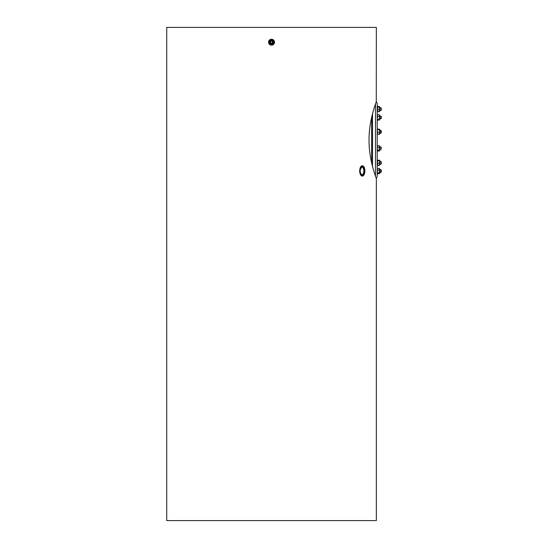 <?xml version="1.0" encoding="UTF-8"?>
<svg xmlns="http://www.w3.org/2000/svg" width="548" height="548" viewBox="0 0 548 548"><rect width="100%" height="100%" fill="white"/><g stroke="black" fill="none" stroke-linecap="round" stroke-linejoin="round"><path stroke-width="0.82" d="M270.548 42.196A0.986 0.986 0 0 0 271.534 43.182A0.986 0.986 0 0 0 272.52 42.196A0.986 0.986 0 0 0 271.534 41.21A0.986 0.986 0 0 0 270.548 42.196M270.054 42.196A1.48 1.48 0 0 0 271.534 43.676A1.48 1.48 0 0 0 273.014 42.196A1.48 1.48 0 0 0 271.534 40.716A1.48 1.48 0 0 0 270.054 42.196M274.493 42.196A2.959 2.959 0 0 0 271.534 39.237A2.959 2.959 0 0 0 268.575 42.196A2.959 2.959 0 0 0 271.534 45.155A2.959 2.959 0 0 0 274.493 42.196M269.89 42.196A1.644 1.644 0 0 1 271.534 40.552A1.644 1.644 0 0 1 273.178 42.196A1.644 1.644 0 0 1 271.534 43.84A1.644 1.644 0 0 1 269.89 42.196M269.39 42.196A2.144 2.144 0 0 0 271.534 44.34A2.144 2.144 0 0 0 273.678 42.196A2.144 2.144 0 0 0 271.534 40.052A2.144 2.144 0 0 0 269.39 42.196M269.191 43.545L269.191 40.847L271.534 39.49L273.877 40.847L273.877 43.545L271.534 44.902L269.191 43.545M376.339 178.566L376.339 520.6L166.729 520.6L166.729 27.4L376.339 27.4L376.27 101.818L377.202 103.353L377.202 176.84L376.27 178.374M364.393 170.921A4.192 2.096 90 0 0 363.262 167.195A4.192 2.096 90 0 0 361.091 167.496A4.192 2.096 90 0 0 360.2 170.921A4.192 2.096 90 0 0 361.091 174.346A4.192 2.096 90 0 0 363.262 174.648A4.192 2.096 90 0 0 364.393 170.921M360.974 174.168A3.788 1.897 90 0 0 361.954 174.709A3.788 1.897 90 0 0 363.845 170.921A3.788 1.897 90 0 0 361.954 167.126A3.788 1.897 90 0 0 360.974 167.674M359.707 170.921A5.179 2.589 90 0 0 362.297 176.1A5.179 2.589 90 0 0 364.886 170.921A5.179 2.589 90 0 0 362.297 165.743A5.179 2.589 90 0 0 359.707 170.921M369.023 140.096C368.907 119.334 376.599 101.257 376.339 101.627C376.599 101.257 368.9 119.361 369.023 140.096C368.907 160.865 376.599 178.943 376.339 178.566C376.592 178.936 368.9 160.804 369.023 140.096M362.447 165.749L359.598 170.921L362.297 176.1L364.776 170.921M376.27 206.678C376.346 201.904 376.346 201.904 376.27 206.678C376.346 211.446 376.346 211.446 376.27 206.678M376.339 382.997L376.339 390.395M376.339 432.317L376.339 439.715M381.271 148.193L380.778 149.871L380.778 146.912L379.668 146.912L380.778 146.912L381.271 148.193M377.339 146.015L377.339 150.775M379.346 145.727L379.346 151.056L379.668 146.248L379.346 145.727L377.524 145.727M379.346 147.467L377.524 147.467M379.346 150.131L377.524 150.131M379.346 151.056L377.524 151.056M379.346 164.838L379.346 160.222L377.524 160.222L377.524 164.838M379.531 165.147L379.531 160.386M379.346 163.236L377.524 163.236M379.346 165.304L377.524 165.304M377.524 160.222L377.524 160.694L379.346 160.694L379.346 160.222M377.339 168.681L377.339 173.442M377.524 170.133L379.346 170.133L379.346 173.723L379.668 173.209L379.668 168.914L379.346 168.4L377.524 168.4M379.346 172.798L377.524 172.798M379.346 173.723L377.524 173.723M379.346 170.133L379.346 168.4M377.319 164.969L377.524 165.428L377.319 164.969M379.346 165.428L379.552 164.969L379.346 165.428L377.524 165.428M379.415 160.269L377.456 160.269M379.346 160.098L379.552 160.564M379.346 129.136L377.524 129.136M377.367 134.212L379.504 134.212M379.346 106.47L377.524 106.47M377.367 111.545L379.504 111.545M379.346 111.203L379.346 106.586L377.524 106.586L377.524 111.203M377.524 106.586L377.524 107.059L379.346 107.059L379.346 106.586M379.469 111.621L379.668 106.983M379.346 109.6L377.524 109.6M379.346 111.676L377.524 111.676M377.524 120.094L379.346 120.094L379.552 119.628L379.346 114.765L377.524 114.765L377.319 115.224L377.319 119.628M379.668 119.443L379.531 115.046M379.346 114.765L379.552 115.224M379.346 116.505L377.524 116.505M379.346 119.169L377.524 119.169M379.346 120.094L379.552 119.628M379.552 129.492L379.346 134.342L377.319 134.109L377.319 129.492M379.668 133.911L379.668 129.684M379.346 129.725L377.524 129.725M379.346 132.267L377.524 132.267M379.346 129.26L377.524 129.26M381.271 161.776L380.778 161.283L381.271 161.776L381.271 163.749L380.778 164.242L380.778 161.283L379.668 161.283M381.271 171.798L381.271 170.079L380.778 169.585L380.778 172.545L381.271 172.051L379.668 172.545L380.778 172.545M381.271 170.325L380.778 169.585L379.668 169.585L380.778 169.585M381.271 108.162L381.271 110.093M380.778 107.682L380.778 110.607L379.668 110.607M381.271 116.491L381.271 118.368M380.778 116.025L380.778 118.834M381.271 131.143L381.271 132.787L380.778 133.28L380.778 130.321L379.668 130.321M371.654 162.893L371.654 117.299M372.517 113.765L372.517 166.428M375.476 104.045L375.476 176.148M379.668 149.871L380.778 149.871M379.668 164.907L379.469 165.256M379.668 160.619L379.469 160.269M379.668 115.286L379.469 114.936M377.202 119.574L377.401 119.923M379.668 164.242L380.778 164.242M381.271 147.405L380.778 146.912M381.271 116.443L379.668 115.95L381.271 116.443M381.271 108.141L379.668 107.648M381.271 110.114L380.778 110.607M381.271 118.416L379.668 118.909M379.668 133.28L380.778 133.28M381.271 130.814L380.778 130.321"/></g></svg>
